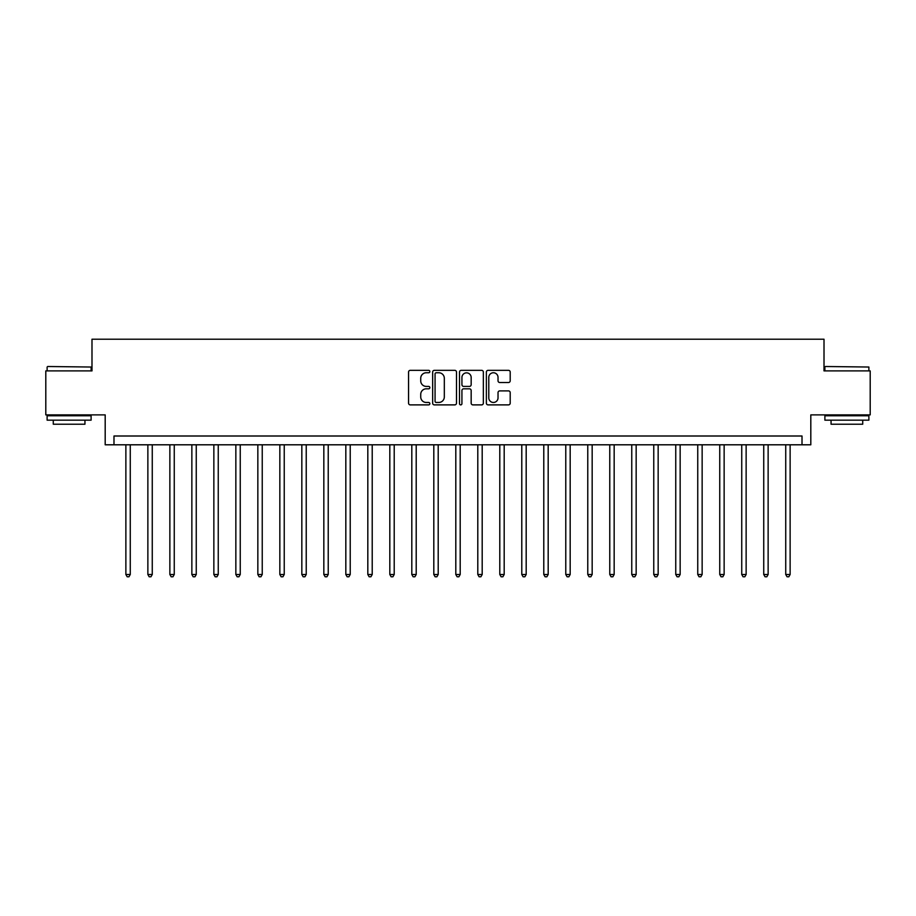 <?xml version="1.0" encoding="UTF-8"?>
<svg xmlns="http://www.w3.org/2000/svg" width="916" height="916" viewBox="0 0 916 916"><rect width="100%" height="100%" fill="white"/><g stroke="black" fill="none" stroke-linecap="round" stroke-linejoin="round"><path stroke-width="1.37" d="M429.844 371.553A1.214 1.214 0 0 0 428.642 370.339L410.288 370.339A1.729 1.729 0 0 0 408.559 372.068L408.559 403.155A1.729 1.729 0 0 0 410.288 404.883L428.642 404.883A1.214 1.214 0 0 0 429.844 403.681A1.214 1.214 0 0 0 428.642 402.468L426.261 402.468A5.53 5.53 0 0 1 420.73 396.937L420.73 394.349A5.53 5.53 0 0 1 426.261 388.819L428.642 388.819A1.214 1.214 0 0 0 429.844 387.617A1.214 1.214 0 0 0 428.642 386.403L426.261 386.403A5.53 5.53 0 0 1 420.73 380.873L420.73 378.285A5.53 5.53 0 0 1 426.261 372.755L428.642 372.755A1.214 1.214 0 0 0 429.844 371.553M508.483 382.522A1.729 1.729 0 0 0 510.201 380.793L510.201 372.068A1.729 1.729 0 0 0 508.483 370.339L488.102 370.339A1.729 1.729 0 0 0 486.373 372.068L486.373 403.155A1.729 1.729 0 0 0 488.102 404.883L508.483 404.883A1.729 1.729 0 0 0 510.201 403.155L510.201 392.62A1.729 1.729 0 0 0 508.483 390.892L499.758 390.892A1.729 1.729 0 0 0 498.029 392.62L498.029 397.853A4.626 4.626 0 0 1 493.403 402.468A4.626 4.626 0 0 1 488.789 397.853L488.789 377.381A4.626 4.626 0 0 1 493.403 372.755A4.626 4.626 0 0 1 498.029 377.381L498.029 380.793A1.729 1.729 0 0 0 499.758 382.522L508.483 382.522M802.015 444.798L810.809 444.798L810.809 414.891L870.2 414.891L870.2 370.9L824.011 370.9L824.011 339.218L91.989 339.218L91.989 370.9L45.8 370.9L45.8 414.891L105.191 414.891L105.191 444.798L802.015 444.798L802.015 436.005L113.985 436.005L113.985 444.798M456.489 372.068A1.729 1.729 0 0 0 454.76 370.339L434.379 370.339A1.729 1.729 0 0 0 432.65 372.068L432.65 403.155A1.729 1.729 0 0 0 434.379 404.883L454.76 404.883A1.729 1.729 0 0 0 456.489 403.155L456.489 372.068M461.24 370.339L481.621 370.339A1.729 1.729 0 0 1 483.35 372.068L483.35 403.155A1.729 1.729 0 0 1 481.621 404.883L472.896 404.883A1.729 1.729 0 0 1 471.168 403.155L471.168 390.548A1.729 1.729 0 0 0 469.439 388.819L463.656 388.819A1.729 1.729 0 0 0 461.927 390.548L461.927 403.681A1.214 1.214 0 0 1 460.725 404.883A1.214 1.214 0 0 1 459.511 403.681L459.511 372.068A1.729 1.729 0 0 1 461.24 370.339M436.279 372.755A1.214 1.214 0 0 0 435.066 373.968L435.066 401.254A1.214 1.214 0 0 0 436.279 402.468L438.787 402.468A5.53 5.53 0 0 0 444.317 396.937L444.317 378.285A5.53 5.53 0 0 0 438.787 372.755L436.279 372.755M471.168 377.461A4.626 4.626 0 0 0 466.553 372.846A4.626 4.626 0 0 0 461.927 377.461L461.927 384.674A1.729 1.729 0 0 0 463.656 386.403L469.439 386.403A1.729 1.729 0 0 0 471.168 384.674L471.168 377.461M125.87 444.798L125.87 574.492L130.267 574.492L130.267 444.798M130.267 574.492L128.938 576.782L127.187 576.782L125.87 574.492M147.865 444.798L147.865 574.492L152.262 574.492L152.262 444.798M152.262 574.492L150.934 576.782L149.182 576.782L147.865 574.492M169.861 444.798L169.861 574.492L174.258 574.492L174.258 444.798M174.258 574.492L172.941 576.782L171.178 576.782L169.861 574.492M191.856 444.798L191.856 574.492L196.253 574.492L196.253 444.798M196.253 574.492L194.936 576.782L193.173 576.782L191.856 574.492M213.852 444.798L213.852 574.492L218.248 574.492L218.248 444.798M218.248 574.492L216.932 576.782L215.168 576.782L213.852 574.492M47.643 366.503L91.108 367.03L47.643 366.503M69.112 420.169L47.117 420.169L47.117 415.772L91.108 415.772L91.108 420.169L69.112 420.169M84.948 420.169L84.948 424.211L53.277 424.211L53.277 420.169M825.419 366.503L868.883 367.03L825.419 366.503M846.888 420.169L824.892 420.169L824.892 415.772L868.883 415.772L868.883 420.169L846.888 420.169M862.723 420.169L862.723 424.211L831.052 424.211L831.052 420.169M235.847 444.798L235.847 574.492L240.244 574.492L240.244 444.798M240.244 574.492L238.927 576.782L237.164 576.782L235.847 574.492M257.843 444.798L257.843 574.492L262.239 574.492L262.239 444.798M262.239 574.492L260.923 576.782L259.159 576.782L257.843 574.492M279.838 444.798L279.838 574.492L284.235 574.492L284.235 444.798M284.235 574.492L282.918 576.782L281.155 576.782L279.838 574.492M301.833 444.798L301.833 574.492L306.23 574.492L306.23 444.798M306.23 574.492L304.913 576.782L303.15 576.782L301.833 574.492M323.829 444.798L323.829 574.492L328.226 574.492L328.226 444.798M328.226 574.492L326.909 576.782L325.146 576.782L323.829 574.492M345.824 444.798L345.824 574.492L350.221 574.492L350.221 444.798M350.221 574.492L348.904 576.782L347.141 576.782L345.824 574.492M367.82 444.798L367.82 574.492L372.217 574.492L372.217 444.798M372.217 574.492L370.9 576.782L369.137 576.782L367.82 574.492M389.815 444.798L389.815 574.492L394.212 574.492L394.212 444.798M394.212 574.492L392.895 576.782L391.132 576.782L389.815 574.492M411.811 444.798L411.811 574.492L416.207 574.492L416.207 444.798M416.207 574.492L414.891 576.782L413.127 576.782L411.811 574.492M433.806 444.798L433.806 574.492L438.203 574.492L438.203 444.798M438.203 574.492L436.886 576.782L435.123 576.782L433.806 574.492M455.802 444.798L455.802 574.492L460.198 574.492L460.198 444.798M460.198 574.492L458.882 576.782L457.118 576.782L455.802 574.492M477.797 444.798L477.797 574.492L482.194 574.492L482.194 444.798M482.194 574.492L480.877 576.782L479.114 576.782L477.797 574.492M499.793 444.798L499.793 574.492L504.189 574.492L504.189 444.798M504.189 574.492L502.873 576.782L501.109 576.782L499.793 574.492M521.788 444.798L521.788 574.492L526.185 574.492L526.185 444.798M526.185 574.492L524.868 576.782L523.105 576.782L521.788 574.492M543.783 444.798L543.783 574.492L548.18 574.492L548.18 444.798M548.18 574.492L546.863 576.782L545.1 576.782L543.783 574.492M565.779 444.798L565.779 574.492L570.176 574.492L570.176 444.798M570.176 574.492L568.859 576.782L567.096 576.782L565.779 574.492M587.774 444.798L587.774 574.492L592.171 574.492L592.171 444.798M592.171 574.492L590.854 576.782L589.091 576.782L587.774 574.492M609.77 444.798L609.77 574.492L614.167 574.492L614.167 444.798M614.167 574.492L612.85 576.782L611.087 576.782L609.77 574.492M631.765 444.798L631.765 574.492L636.162 574.492L636.162 444.798M636.162 574.492L634.845 576.782L633.082 576.782L631.765 574.492M653.761 444.798L653.761 574.492L658.157 574.492L658.157 444.798M658.157 574.492L656.841 576.782L655.077 576.782L653.761 574.492M675.756 444.798L675.756 574.492L680.153 574.492L680.153 444.798M680.153 574.492L678.836 576.782L677.073 576.782L675.756 574.492M697.752 444.798L697.752 574.492L702.148 574.492L702.148 444.798M702.148 574.492L700.832 576.782L699.068 576.782L697.752 574.492M719.747 444.798L719.747 574.492L724.144 574.492L724.144 444.798M724.144 574.492L722.827 576.782L721.064 576.782L719.747 574.492M741.742 444.798L741.742 574.492L746.139 574.492L746.139 444.798M746.139 574.492L744.822 576.782L743.059 576.782L741.742 574.492M763.738 444.798L763.738 574.492L768.135 574.492L768.135 444.798M768.135 574.492L766.818 576.782L765.066 576.782L763.738 574.492M785.733 444.798L785.733 574.492L790.13 574.492L790.13 444.798M790.13 574.492L788.813 576.782L787.062 576.782L785.733 574.492M47.117 370.9L47.117 367.03M57.147 415.772L57.147 414.891M81.077 415.772L81.077 414.891M91.108 370.9L91.108 367.03M824.892 370.9L824.892 367.03M834.923 415.772L834.923 414.891M858.853 415.772L858.853 414.891M868.883 370.9L868.883 367.03"/></g></svg>
